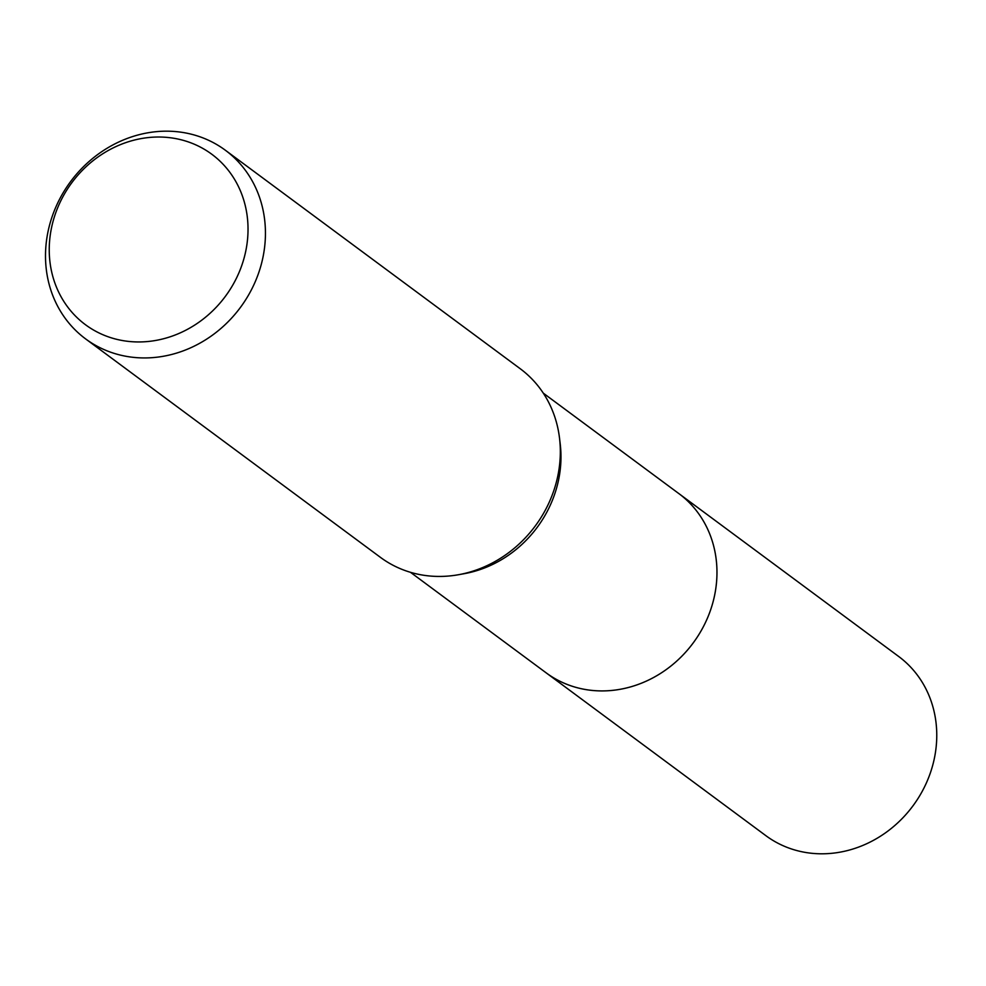 <?xml version="1.0" encoding="UTF-8"?>
<svg xmlns="http://www.w3.org/2000/svg" width="986" height="986" viewBox="0 0 986 986"><rect width="100%" height="100%" fill="white"/><g stroke="black" fill="none" stroke-linecap="round" stroke-linejoin="round"><path stroke-width="1.48" d="M225.363 150.242L520.238 368.739A117.396 105.687 126.5 0 1 559.543 438.314L560.233 444.119A111.504 100.399 126.5 0 1 464.209 573.692L458.453 574.727A117.396 105.687 126.5 0 1 454.275 575.393A117.396 105.687 126.5 0 1 380.46 557.373L85.585 338.876A117.396 105.687 126.5 0 1 51.309 219.126A117.396 105.687 126.5 0 1 151.548 132.223A117.396 105.687 126.5 0 1 225.363 150.242A117.396 105.687 126.5 0 1 259.638 269.979A117.396 105.687 126.5 0 1 159.399 356.895A117.396 105.687 126.5 0 1 85.585 338.876M677.813 492.827A111.517 100.399 126.5 0 1 678.886 493.604A111.504 100.399 126.5 0 1 711.448 607.364A111.504 100.399 126.5 0 1 616.225 689.917A111.504 100.399 126.5 0 1 546.108 672.809A111.517 100.399 126.5 0 1 545.036 672.008M559.543 438.314A117.396 105.687 126.5 0 1 458.453 574.727M145.09 137.966A106.094 95.519 126.5 0 1 247.967 225.597A106.094 95.519 126.5 0 1 152.177 341.008A106.094 95.519 126.5 0 1 49.3 253.377A106.094 95.519 126.5 0 1 145.09 137.966M546.096 672.809A111.517 100.399 126.5 0 0 658.784 674.51A111.517 100.399 126.5 0 0 716.908 568.614A111.517 100.399 126.5 0 0 678.886 493.604L898.677 656.479A111.517 100.399 126.5 0 1 936.7 731.476A111.517 100.399 126.5 0 1 878.575 837.385A111.517 100.399 126.5 0 1 765.888 835.684L410.496 572.311M678.886 493.616L543.274 393.131"/></g></svg>
